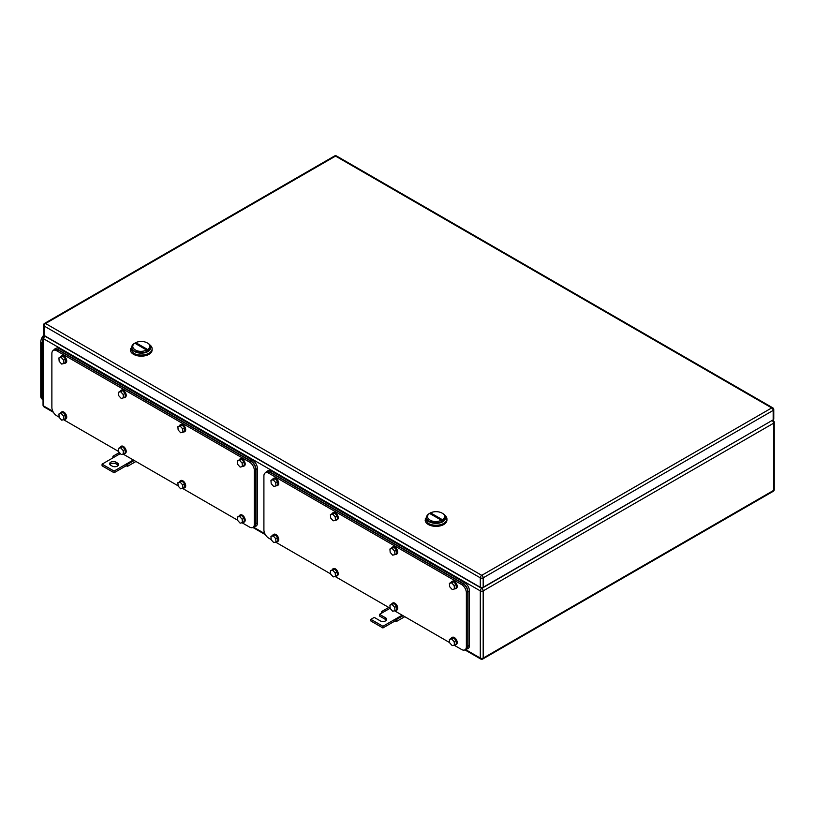 <?xml version="1.0" encoding="UTF-8"?>
<svg xmlns="http://www.w3.org/2000/svg" width="815" height="815" viewBox="0 0 815 815"><rect width="100%" height="100%" fill="white"/><g stroke="black" fill="none" stroke-linecap="round" stroke-linejoin="round"><path stroke-width="1.22" d="M112.867 457.908L112.939 456.257L114.09 457.205L102.069 464.143L114.09 471.08L126.111 464.143L126.111 465.803L127.558 466.323L127.262 464.53L126.111 464.143L133.324 459.976M135.942 461.484L127.558 466.323M119.408 452.529L112.939 456.257M120.355 453.578L114.09 457.205M134.231 460.495L127.262 464.53M114.09 471.08L114.09 472.751L126.111 465.803M102.069 464.143L102.069 465.803L114.09 472.751M116.015 462.197A3.739 2.16 180 0 0 111.94 461.728A3.739 2.16 180 0 0 109.628 463.725A3.739 2.16 180 0 0 110.718 465.253L112.164 466.088A3.739 2.16 180 0 0 116.239 466.557A3.739 2.16 180 0 0 118.552 464.56A3.739 2.16 180 0 0 117.452 463.032L116.015 462.197L116.015 463.867L117.452 464.693A3.739 2.16 180 0 1 118.257 465.385M109.913 464.56A3.739 2.16 180 0 1 116.015 463.867M381.695 613.114L381.766 611.464L382.918 612.401L379.546 614.347L385.556 617.821A3.739 2.16 180 0 1 386.656 619.349A3.739 2.16 180 0 1 384.344 621.346A3.739 2.16 180 0 1 380.269 620.877L374.258 617.403L370.896 619.349L382.918 626.287L394.939 619.349L394.939 621.01L396.385 621.529L396.08 619.736L394.939 619.349L402.152 615.182M404.77 616.69L396.385 621.529M388.745 607.44L381.766 611.464M390.13 608.245L382.918 612.401M403.058 615.702L396.08 619.736M382.918 626.287L382.918 627.957L394.939 621.01M370.896 619.349L370.896 621.01L382.918 627.957M379.546 614.347L379.546 616.018L385.556 619.482A3.739 2.16 180 0 1 386.371 620.184M147.994 343.339L147.27 342.921C155.4 347.18 142.635 354.556 135.249 349.859A8.496 4.91 180 0 1 135.249 342.921A8.496 4.91 180 0 1 147.27 342.921L147.994 343.339A9.525 5.501 180 0 1 150.785 347.221A9.525 5.501 180 0 1 144.907 352.304A9.525 5.501 180 0 1 134.526 351.112A9.525 5.501 180 0 1 131.735 347.221A9.525 5.501 180 0 1 134.526 343.339L135.249 342.921M135.901 343.849L145.651 349.482L146.618 348.922L136.859 343.298L135.901 343.849M131.745 347.445A9.525 5.501 0 0 0 131.735 347.669A9.525 5.501 0 0 0 134.526 351.55L144.907 352.742L150.775 347.445A9.525 5.501 180 0 1 145.08 352.701A9.525 5.501 180 0 1 134.526 351.55A9.525 5.501 180 0 1 131.745 347.445M138.204 345.183A6.805 3.922 60 0 1 136.859 343.298M132.529 345.02L130.38 349.89A10.88 6.286 0 0 0 133.568 354.331A10.88 6.286 0 0 0 145.427 355.686A10.88 6.286 0 0 0 152.14 349.89L152.14 348.779A10.88 6.286 0 0 0 149.991 345.02M130.38 348.779L133.568 353.221A10.88 6.286 0 0 0 145.427 354.576A10.88 6.286 0 0 0 152.14 348.779M442.79 513.532L442.066 513.114C450.196 517.382 437.431 524.748 430.045 520.062A8.496 4.91 180 0 1 430.045 513.114A8.496 4.91 180 0 1 442.066 513.114L442.79 513.532A9.525 5.501 180 0 1 445.581 517.423A9.525 5.501 180 0 1 439.703 522.496A9.525 5.501 180 0 1 429.322 521.305A9.525 5.501 180 0 1 426.53 517.423A9.525 5.501 180 0 1 429.322 513.532L430.045 513.114M430.697 514.051L440.457 519.685L441.414 519.124L431.655 513.491L430.697 514.051M426.54 517.647A9.525 5.501 0 0 0 426.53 517.861A9.525 5.501 0 0 0 429.322 521.753L439.703 522.945L445.571 517.647A9.525 5.501 180 0 1 439.876 522.904A9.525 5.501 180 0 1 429.322 521.753A9.525 5.501 180 0 1 426.54 517.647M432.999 515.375A6.805 3.922 60 0 1 431.655 513.491M427.325 515.223L425.175 520.082A10.88 6.286 0 0 0 428.364 524.524A10.88 6.286 0 0 0 440.222 525.889A10.88 6.286 0 0 0 446.936 520.082L446.936 518.972A10.88 6.286 0 0 0 444.786 515.223M425.175 518.972L428.364 523.413A10.88 6.286 0 0 0 440.222 524.779A10.88 6.286 0 0 0 446.936 518.972M773.17 419.857L773.17 410.414A2.038 1.182 0 0 0 773.771 409.578L773.771 419.022A2.038 1.182 0 0 1 773.17 419.857L483.183 587.279L483.183 577.835A2.038 1.182 -120 0 0 481.747 575.339A2.038 1.182 120 0 0 480.3 577.835A2.038 1.182 -0 0 0 483.183 577.835L773.17 410.414A2.038 1.182 -120 0 0 771.734 407.918L481.747 575.339L45.559 323.514A2.038 1.182 -120 0 0 44.54 323.412A2.038 2.038 0 0 0 43.521 325.175A2.038 1.182 0 0 0 44.112 326.01L480.3 577.835L480.3 587.279L44.112 335.454L44.112 326.01A2.038 1.182 120 0 1 45.559 323.514L335.546 156.093A2.038 1.182 -60 0 1 336.564 155.991A2.038 2.038 0 0 0 334.527 155.991L44.54 323.412M480.3 587.279A2.038 1.182 0 0 0 483.183 587.279M43.521 325.175L43.521 334.619A2.038 1.182 0 0 0 44.112 335.454M242.004 522.721L249.533 527.071A6.805 3.922 -120 0 0 252.935 527.407L254.372 526.572L255.788 523.454L255.788 469.593L254.341 470.428A6.805 3.922 -120 0 0 249.533 462.095L56.683 350.756A6.805 3.922 -120 0 0 53.291 350.419A6.805 3.922 -120 0 0 51.875 353.537L51.875 407.398A6.805 3.922 -120 0 0 56.683 415.731L59.159 417.158M237.623 520.194L182.519 488.379M178.128 485.842L123.034 454.037M118.644 451.5L63.539 419.684M252.935 527.407A6.805 3.922 -120 0 0 254.341 524.289L254.341 470.428M255.788 469.593C255.503 466.058 253.893 463.277 250.969 461.259L58.13 349.93L54.727 349.594L53.291 350.419M123.177 450.583L120.651 447.802L118.389 448.362L122.566 446.691L125.103 449.473L125.367 452.824L123.442 453.935L123.177 450.583L125.103 449.473M123.442 453.935L121.191 454.495L118.664 451.714L118.389 448.362M120.651 447.802L122.566 446.691M120.121 447.364A4.085 2.353 60 0 1 120.803 446.498A4.085 2.353 60 0 1 123.809 447.466A4.085 2.353 60 0 1 125.714 451.367A4.085 2.353 60 0 1 124.878 453.568A4.085 2.353 60 0 1 123.788 453.731M121.058 446.386A4.085 2.353 60 0 1 121.282 446.223A4.085 2.353 60 0 1 124.298 447.18A4.085 2.353 60 0 1 126.193 451.092A4.085 2.353 60 0 1 125.357 453.293A4.085 2.353 60 0 1 125.103 453.405M182.662 484.925L180.135 482.144L177.874 482.704L182.061 481.033L184.587 483.815L184.862 487.166L182.937 488.277L182.662 484.925L184.587 483.815M182.937 488.277L180.675 488.837L178.149 486.056L177.874 482.704M180.135 482.144L182.061 481.033M179.606 481.706A4.085 2.353 60 0 1 180.288 480.85A4.085 2.353 60 0 1 183.304 481.808A4.085 2.353 60 0 1 185.199 485.709A4.085 2.353 60 0 1 184.373 487.92A4.085 2.353 60 0 1 183.283 488.073M180.543 480.738A4.085 2.353 60 0 1 180.767 480.575A4.085 2.353 60 0 1 183.783 481.533A4.085 2.353 60 0 1 185.677 485.434A4.085 2.353 60 0 1 184.852 487.635A4.085 2.353 60 0 1 184.597 487.757M182.662 428.843L180.135 426.062L177.874 426.622L182.061 424.951L184.587 427.732L184.862 431.084L182.937 432.195L182.662 428.843L184.587 427.732M182.937 432.195L180.675 432.755L178.149 429.974L177.874 426.622M180.135 426.062L182.061 424.951M179.606 425.624A4.085 2.353 60 0 1 180.288 424.758A4.085 2.353 60 0 1 183.304 425.715A4.085 2.353 60 0 1 185.199 429.627A4.085 2.353 60 0 1 184.373 431.828A4.085 2.353 60 0 1 183.283 431.991M180.543 424.646A4.085 2.353 60 0 1 180.767 424.483A4.085 2.353 60 0 1 183.783 425.44A4.085 2.353 60 0 1 185.677 429.352A4.085 2.353 60 0 1 184.852 431.553A4.085 2.353 60 0 1 184.597 431.665M123.177 394.501L120.651 391.709L118.389 392.28L122.566 390.599L125.103 393.39L125.367 396.732L123.442 397.842L123.177 394.501L125.103 393.39M123.442 397.842L121.191 398.413L118.664 395.621L118.389 392.28M120.651 391.709L122.566 390.599M120.121 391.281A4.085 2.353 60 0 1 120.803 390.416A4.085 2.353 60 0 1 123.809 391.373A4.085 2.353 60 0 1 125.714 395.285A4.085 2.353 60 0 1 124.878 397.486A4.085 2.353 60 0 1 123.788 397.649M121.058 390.304A4.085 2.353 60 0 1 121.282 390.14A4.085 2.353 60 0 1 124.298 391.098A4.085 2.353 60 0 1 126.193 395.01A4.085 2.353 60 0 1 125.357 397.211A4.085 2.353 60 0 1 125.103 397.323M63.682 360.149L61.156 357.367L58.904 357.928L60.819 356.817L63.081 356.257L65.608 359.038L65.883 362.39L63.957 363.5L63.682 360.149L65.608 359.038M63.957 363.5L61.696 364.061L59.169 361.279L58.904 357.928M61.156 357.367L63.081 356.257M60.626 356.929A4.085 2.353 60 0 1 61.308 356.074A4.085 2.353 60 0 1 64.324 357.031A4.085 2.353 60 0 1 66.229 360.933A4.085 2.353 60 0 1 65.394 363.144A4.085 2.353 60 0 1 64.303 363.296M61.563 355.961A4.085 2.353 60 0 1 61.797 355.798A4.085 2.353 60 0 1 64.803 356.756A4.085 2.353 60 0 1 66.708 360.658A4.085 2.353 60 0 1 65.872 362.858A4.085 2.353 60 0 1 65.618 362.981M63.682 416.241L61.156 413.45L58.904 414.02L60.819 412.91L63.081 412.339L65.608 415.13L65.883 418.472L63.957 419.582L63.682 416.241L65.608 415.13M63.957 419.582L61.696 420.153L59.169 417.362L58.904 414.02M61.156 413.45L63.081 412.339M60.626 413.022A4.085 2.353 60 0 1 61.308 412.156A4.085 2.353 60 0 1 64.324 413.113A4.085 2.353 60 0 1 66.229 417.025A4.085 2.353 60 0 1 65.394 419.226A4.085 2.353 60 0 1 64.303 419.389M61.563 412.044A4.085 2.353 60 0 1 61.797 411.881A4.085 2.353 60 0 1 64.803 412.838A4.085 2.353 60 0 1 66.708 416.75A4.085 2.353 60 0 1 65.872 418.951A4.085 2.353 60 0 1 65.618 419.063M242.147 519.277L239.62 516.486L237.369 517.056L239.284 515.946L241.546 515.375L244.072 518.167L244.347 521.508L242.422 522.619L242.147 519.277L244.072 518.167M242.422 522.619L240.16 523.189L237.634 520.398L237.369 517.056M239.62 516.486L241.546 515.375M239.09 516.058A4.085 2.353 60 0 1 239.773 515.192A4.085 2.353 60 0 1 242.788 516.15A4.085 2.353 60 0 1 244.694 520.062A4.085 2.353 60 0 1 243.858 522.262A4.085 2.353 60 0 1 242.768 522.425M240.028 515.08A4.085 2.353 60 0 1 240.262 514.917A4.085 2.353 60 0 1 243.267 515.875A4.085 2.353 60 0 1 245.172 519.776A4.085 2.353 60 0 1 244.337 521.987A4.085 2.353 60 0 1 244.082 522.099M242.147 463.185L239.62 460.404L237.369 460.964L239.284 459.854L241.546 459.293L244.072 462.074L244.347 465.426L242.422 466.537L242.147 463.185L244.072 462.074M242.422 466.537L240.16 467.097L237.634 464.316L237.369 460.964M239.62 460.404L241.546 459.293M239.09 459.966A4.085 2.353 60 0 1 239.773 459.11A4.085 2.353 60 0 1 242.788 460.068A4.085 2.353 60 0 1 244.694 463.969A4.085 2.353 60 0 1 243.858 466.17A4.085 2.353 60 0 1 242.768 466.333M240.028 458.988A4.085 2.353 60 0 1 240.262 458.825A4.085 2.353 60 0 1 243.267 459.792A4.085 2.353 60 0 1 245.172 463.694A4.085 2.353 60 0 1 244.337 465.895A4.085 2.353 60 0 1 244.082 466.007M54.473 349.166L55.909 348.331A6.805 3.922 -120 0 1 59.312 348.667L252.64 460.281A6.805 3.922 -120 0 1 257.448 468.615L257.448 523.026L256.002 523.862L256.002 469.44C255.716 465.905 254.117 463.134 251.193 461.117L57.875 349.503L54.473 349.166L53.444 350.338M253.129 527.285L256.042 526.144A6.805 3.922 -120 0 0 257.448 523.026M254.596 526.979L256.002 523.862M42.349 399.197L42.156 399.095A6.805 3.922 -60 0 1 40.75 395.978L40.75 342.117A6.805 3.922 -60 0 1 43.786 335.199M43.042 400.114L41.952 397.231L41.952 342.809L43.042 338.663M454.037 645.144L461.565 649.484A6.805 3.922 -120 0 0 464.968 649.82L466.404 648.985L467.81 645.877L467.81 592.006L466.374 592.841A6.805 3.922 -120 0 0 461.565 584.508L268.716 473.179A6.805 3.922 -120 0 0 265.323 472.843A6.805 3.922 -120 0 0 263.907 475.95L263.907 529.811A6.805 3.922 -120 0 0 268.716 538.144L271.191 539.571M449.656 642.607L394.552 610.792M390.161 608.265L335.067 576.45M330.676 573.913L275.572 542.107M464.968 649.82A6.805 3.922 -120 0 0 466.374 646.702L466.374 592.841M467.81 592.006C467.535 588.471 465.925 585.7 463.002 583.683L270.162 472.343L266.76 472.007L265.323 472.843M335.21 572.996L332.673 570.215L330.421 570.775L334.598 569.104L337.135 571.886L337.4 575.237L335.474 576.348L335.21 572.996L337.135 571.886M335.474 576.348L333.223 576.908L330.696 574.127L330.421 570.775M332.673 570.215L334.598 569.104M332.153 569.777A4.085 2.353 60 0 1 332.836 568.921A4.085 2.353 60 0 1 335.841 569.879A4.085 2.353 60 0 1 337.746 573.78A4.085 2.353 60 0 1 336.911 575.981A4.085 2.353 60 0 1 335.821 576.144M333.091 568.799A4.085 2.353 60 0 1 333.315 568.636A4.085 2.353 60 0 1 336.33 569.604A4.085 2.353 60 0 1 338.225 573.505A4.085 2.353 60 0 1 337.39 575.706A4.085 2.353 60 0 1 337.135 575.818M394.694 607.348L392.168 604.557L389.906 605.127L391.832 604.017L394.093 603.446L396.62 606.238L396.885 609.579L394.969 610.69L394.694 607.348L396.62 606.238M394.969 610.69L392.708 611.25L390.181 608.469L389.906 605.127M392.168 604.557L394.093 603.446M391.638 604.129A4.085 2.353 60 0 1 392.321 603.263A4.085 2.353 60 0 1 395.336 604.221A4.085 2.353 60 0 1 397.231 608.133A4.085 2.353 60 0 1 396.406 610.333A4.085 2.353 60 0 1 395.316 610.496M392.575 603.151A4.085 2.353 60 0 1 392.799 602.988A4.085 2.353 60 0 1 395.815 603.946A4.085 2.353 60 0 1 397.71 607.847A4.085 2.353 60 0 1 396.885 610.058A4.085 2.353 60 0 1 396.63 610.17M394.694 551.256L392.168 548.475L389.906 549.035L394.093 547.364L396.62 550.145L396.885 553.497L394.969 554.607L394.694 551.256L396.62 550.145M394.969 554.607L392.708 555.168L390.181 552.387L389.906 549.035M392.168 548.475L394.093 547.364M391.638 548.037A4.085 2.353 60 0 1 392.321 547.181A4.085 2.353 60 0 1 395.336 548.138A4.085 2.353 60 0 1 397.231 552.04A4.085 2.353 60 0 1 396.406 554.241A4.085 2.353 60 0 1 395.316 554.404M392.575 547.059A4.085 2.353 60 0 1 392.799 546.896A4.085 2.353 60 0 1 395.815 547.853A4.085 2.353 60 0 1 397.71 551.765A4.085 2.353 60 0 1 396.885 553.966A4.085 2.353 60 0 1 396.63 554.078M335.21 516.914L332.673 514.133L330.421 514.693L332.347 513.582L334.598 513.022L337.135 515.803L337.4 519.155L335.474 520.265L335.21 516.914L337.135 515.803M335.474 520.265L333.223 520.826L330.696 518.045L330.421 514.693M332.673 514.133L334.598 513.022M332.153 513.695A4.085 2.353 60 0 1 332.836 512.829A4.085 2.353 60 0 1 335.841 513.786A4.085 2.353 60 0 1 337.746 517.698A4.085 2.353 60 0 1 336.911 519.899A4.085 2.353 60 0 1 335.821 520.062M333.091 512.716A4.085 2.353 60 0 1 333.315 512.553A4.085 2.353 60 0 1 336.33 513.511A4.085 2.353 60 0 1 338.225 517.423A4.085 2.353 60 0 1 337.39 519.624A4.085 2.353 60 0 1 337.135 519.736M275.714 482.572L273.188 479.78L270.937 480.351L272.852 479.24L275.113 478.67L277.64 481.461L277.915 484.803L275.99 485.913L275.714 482.572L277.64 481.461M275.99 485.913L273.728 486.484L271.201 483.692L270.937 480.351M273.188 479.78L275.113 478.67M272.658 479.352A4.085 2.353 60 0 1 273.341 478.487A4.085 2.353 60 0 1 276.356 479.444A4.085 2.353 60 0 1 278.251 483.356A4.085 2.353 60 0 1 277.426 485.557A4.085 2.353 60 0 1 276.336 485.72M273.596 478.374A4.085 2.353 60 0 1 273.83 478.211A4.085 2.353 60 0 1 276.835 479.169A4.085 2.353 60 0 1 278.74 483.071A4.085 2.353 60 0 1 277.905 485.282A4.085 2.353 60 0 1 277.65 485.394M275.714 538.654L273.188 535.873L270.937 536.433L272.852 535.323L275.113 534.762L277.64 537.543L277.915 540.895L275.99 542.006L275.714 538.654L277.64 537.543M275.99 542.006L273.728 542.566L271.201 539.785L270.937 536.433M273.188 535.873L275.113 534.762M272.658 535.435A4.085 2.353 60 0 1 273.341 534.569A4.085 2.353 60 0 1 276.356 535.526A4.085 2.353 60 0 1 278.251 539.438A4.085 2.353 60 0 1 277.426 541.639A4.085 2.353 60 0 1 276.336 541.802M273.596 534.457A4.085 2.353 60 0 1 273.83 534.294A4.085 2.353 60 0 1 276.835 535.251A4.085 2.353 60 0 1 278.74 539.163A4.085 2.353 60 0 1 277.905 541.364A4.085 2.353 60 0 1 277.65 541.476M454.179 641.69L451.653 638.909L449.401 639.469L451.316 638.359L453.578 637.799L456.105 640.58L456.38 643.921L454.454 645.042L454.179 641.69L456.105 640.58M454.454 645.042L452.193 645.602L449.666 642.821L449.401 639.469M451.653 638.909L453.578 637.799M451.123 638.471A4.085 2.353 60 0 1 451.805 637.605A4.085 2.353 60 0 1 454.821 638.563A4.085 2.353 60 0 1 456.716 642.475A4.085 2.353 60 0 1 455.891 644.675A4.085 2.353 60 0 1 454.801 644.838M452.06 637.493A4.085 2.353 60 0 1 452.294 637.33A4.085 2.353 60 0 1 455.3 638.288A4.085 2.353 60 0 1 457.205 642.2A4.085 2.353 60 0 1 456.369 644.4A4.085 2.353 60 0 1 456.115 644.512M454.179 585.608L451.653 582.817L449.401 583.387L451.316 582.277L453.578 581.706L456.105 584.498L456.38 587.839L454.454 588.95L454.179 585.608L456.105 584.498M454.454 588.95L452.193 589.51L449.666 586.729L449.401 583.387M451.653 582.817L453.578 581.706M451.123 582.389A4.085 2.353 60 0 1 451.805 581.523A4.085 2.353 60 0 1 454.821 582.481A4.085 2.353 60 0 1 456.716 586.393A4.085 2.353 60 0 1 455.891 588.593A4.085 2.353 60 0 1 454.801 588.756M452.06 581.411A4.085 2.353 60 0 1 452.294 581.248A4.085 2.353 60 0 1 455.3 582.205A4.085 2.353 60 0 1 457.205 586.107A4.085 2.353 60 0 1 456.369 588.308A4.085 2.353 60 0 1 456.115 588.43M266.505 471.579L267.941 470.744A6.805 3.922 -120 0 1 271.344 471.08L464.672 582.694A6.805 3.922 -120 0 1 469.481 591.028L469.481 645.449L468.034 646.275L468.034 591.863C467.749 588.318 466.149 585.547 463.226 583.53L269.897 471.916L266.505 471.579L265.476 472.751M465.161 649.708L468.075 648.557A6.805 3.922 -120 0 0 469.481 645.449M466.628 649.392L468.034 646.275M117.452 463.032L117.452 464.693M385.556 617.821L385.556 619.482M464.876 649.871L480.718 659.009A2.038 1.182 -60 0 1 480.3 658.082L480.3 590.885L43.633 338.785A2.038 1.182 -60 0 1 45.08 336.279L45.314 336.147M52.843 411.29L43.633 405.972L43.633 338.785A2.038 1.182 180 0 1 43.042 337.95A2.038 2.038 0 0 1 44.061 336.177L44.723 335.8M480.718 659.009A2.038 2.038 0 0 0 482.765 659.009A2.038 1.182 -120 0 0 483.183 658.082A2.038 1.182 0 0 1 480.3 658.082L465.762 649.687M264.875 533.703L253.73 527.274M771.968 420.55L481.747 588.389A2.038 1.182 -60 0 0 480.3 590.885A2.038 1.182 0 0 0 483.183 590.885L773.649 423.189L773.649 490.375A2.038 1.182 60 0 1 773.231 491.313A2.038 2.038 0 0 0 774.25 489.55A2.038 1.182 180 0 1 773.649 490.375L483.183 658.082L483.183 590.885A2.038 1.182 -120 0 0 481.747 588.389L45.08 336.279A2.038 1.182 -120 0 0 44.061 336.177M44.061 406.909A2.038 1.182 -60 0 1 43.633 405.972A2.038 1.182 180 0 1 43.042 405.137A2.038 2.038 0 0 0 44.061 406.909L53.372 412.288M773.649 423.189A2.038 1.182 -120 0 0 772.212 420.693A2.038 1.182 120 0 1 773.231 420.591A2.038 2.038 0 0 1 774.25 422.353A2.038 1.182 0 0 1 773.649 423.189M773.771 409.578A2.038 2.038 0 0 0 772.752 407.816A2.038 1.182 -60 0 0 771.734 407.918L335.546 156.093A2.038 1.182 -120 0 0 334.527 155.991M250.969 461.259L249.533 462.095M56.683 350.756L58.13 349.93M255.788 523.454L254.341 524.289M252.64 460.281L251.193 461.117M257.448 468.615L256.002 469.44M59.312 348.667L57.875 349.503M43.042 343.431L40.75 342.117M41.952 396.671L40.75 395.978M43.042 397.852L41.952 397.231M463.002 583.683L461.565 584.508M268.716 473.179L270.162 472.343M467.81 645.877L466.374 646.702M464.672 582.694L463.226 583.53M469.481 591.028L468.034 591.863M271.344 471.08L269.897 471.916M265.405 534.701L252.844 527.448M482.765 659.009L773.231 491.313M43.042 405.137L43.042 337.95M774.25 489.55L774.25 422.353M772.569 420.204L773.231 420.591M772.752 407.816L336.564 155.991"/></g></svg>

